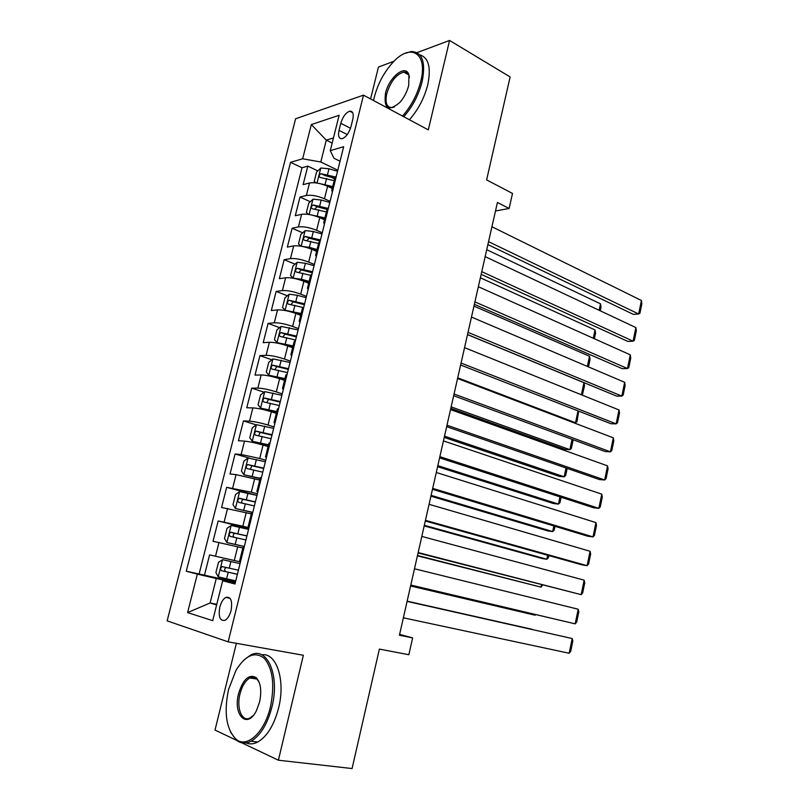 <?xml version="1.0" encoding="UTF-8"?>
<svg xmlns="http://www.w3.org/2000/svg" width="809" height="809" viewBox="0 0 809 809"><rect width="100%" height="100%" fill="white"/><g stroke="black" fill="none" stroke-linecap="round" stroke-linejoin="round"><path stroke-width="1.21" d="M231.071 610.532C232.598 600.804 230.858 596.435 225.832 597.406C223.153 598.973 221.13 602.22 219.795 607.144C218.218 616.883 219.987 621.261 225.074 620.281C227.744 618.693 229.736 615.437 231.071 610.532M236.39 643.317L215.012 730.072L236.612 740.346L230.494 732.054M295.609 118.761L167.15 620.847L228.158 641.85L363.504 95.149L295.609 118.761M394.064 61.211L378.45 67.056L370.583 98.941M241.871 742.844L278.397 760.207L352.077 768.55L379.381 649.101L408.848 654.724L412.63 637.886L399.626 634.377M363.504 95.149L428.305 129.875L449.571 40.45L416.999 52.636M449.571 40.45L510.135 76.956L486.613 179.901L512.501 193.442L509.124 208.469L497.424 202.483L399.434 635.217L412.63 637.886M332.246 188.436L327.594 186.252C320.516 183.259 314.489 182.167 309.513 182.976L303.122 184.654L307.804 166.118L317.826 170.881M331.063 177.161L334.633 178.86M330.072 201.36L324.47 198.781C317.361 195.829 311.334 194.726 306.358 195.485L299.987 197.052L310.282 201.724M299.987 197.052L295.275 215.74L301.615 214.314C306.581 213.657 312.628 214.769 319.757 217.661L324.46 219.765M316.602 251.356L311.859 249.344C304.669 246.543 298.602 245.4 293.667 245.906L287.347 247.089L292.11 228.249L302.677 232.83M308.684 283.221L303.901 281.279C296.64 278.589 290.562 277.416 285.638 277.76L279.368 278.69L284.161 259.699L295.042 264.179M300.695 315.338L295.872 313.488C288.55 310.899 282.452 309.705 277.548 309.887L271.318 310.565L276.152 291.412L287.357 295.791M292.636 347.728L287.771 345.969C280.399 343.491 274.271 342.258 269.397 342.278L263.198 342.692L268.082 323.388L279.631 327.665M284.515 380.402L279.601 378.723C272.168 376.347 266.019 375.093 261.165 374.951L255.017 375.103L259.932 355.626L271.864 359.803M276.324 413.348L271.369 411.761C263.865 409.496 257.707 408.211 252.873 407.898L246.755 407.776L251.72 388.138L264.068 392.203M268.062 446.568L263.056 445.071C255.502 442.917 249.314 441.603 244.5 441.127L238.433 440.733L243.438 420.923L256.241 424.877M259.729 480.081L236.066 474.63L230.039 473.963L235.085 453.991L249.748 458.218M251.326 513.877L221.575 507.476L226.662 487.331L256.635 495.351M242.852 547.966L213.03 541.282L218.167 520.966L248.767 528.52M340.781 123.292L339.011 130.38C337.869 136.084 338.9 138.855 342.106 138.683C346.009 137.196 348.962 133.161 350.995 126.598L352.775 119.408C353.897 113.776 352.886 111.035 349.761 111.177C345.817 112.653 342.824 116.688 340.781 123.292L350.509 128.257M235.207 583.107L222.677 580.771L234.984 583.997L343.653 146.702L330.274 150.646L333.975 158.271L340.043 161.234M222.677 580.771L212.696 620.665L187.597 612.585L197.335 574.137L186.262 571.245L290.542 162.346L302.657 158.776L311.334 124.566L339.123 115.282L330.274 150.646M239.444 561.679L234.276 560.506L237.704 546.753M248.97 527.721L242.831 526.204L246.229 512.572M257.393 493.834L251.306 492.196L254.683 478.675M265.736 460.23L259.719 458.481L263.056 445.071M274.018 426.909L268.052 425.049L271.369 411.761M282.23 393.872L276.314 391.91L279.601 378.723M290.37 361.107L284.505 359.044L287.771 345.969M298.45 328.626L292.636 326.452L295.872 313.488M306.449 296.407L300.695 294.132L303.901 281.279M314.388 264.462L308.684 262.086L311.859 249.344M322.265 232.78L316.612 230.302L319.757 217.661M307.804 166.118L302.01 167.756L199.105 573.986L235.47 582.015M234.276 560.506L209.592 554.883L204.414 575.371M218.167 520.966L242.831 526.204M226.662 487.331L251.306 492.196M235.085 453.991L241.133 454.496L259.719 458.481M243.438 420.923L249.526 421.155C254.36 421.529 260.528 422.834 268.052 425.049M251.72 388.138L257.859 388.098C262.703 388.3 268.861 389.574 276.314 391.91M259.932 355.626L266.11 355.313C270.985 355.363 277.113 356.597 284.505 359.044M268.082 323.388L274.291 322.811C279.186 322.69 285.304 323.903 292.636 326.452M276.152 291.412L282.412 290.583C287.326 290.3 293.414 291.483 300.695 294.132M284.161 259.699L290.461 258.617C295.396 258.172 301.464 259.335 308.684 262.086M292.11 228.249L298.44 226.914C303.395 226.318 309.453 227.45 316.612 230.302M333.166 188.922L331.761 190.418L332.388 192.046M336.372 176.018L334.956 177.565L331.852 190.034M332.175 143.072L326.29 140.149L320.809 162.012L302.657 158.776M337.818 170.203L320.809 162.012M278.397 760.207L303.355 655.26L228.158 641.85M495.492 210.987L509.124 208.469M333.46 137.935L326.29 140.149L311.334 124.566M216.792 604.313L210.107 602.978L216.64 604.93M235.338 582.561L216.256 578.496L210.107 602.978L187.597 612.585M302.01 167.756L290.542 162.346M328.333 208.368L326.947 209.774L323.812 222.384M324.389 224.255L323.721 222.738L325.097 221.383M320.222 240.991L318.867 242.255L315.692 255.007M316.309 256.726L315.621 255.331L316.956 254.127M312.041 273.907L310.717 275.02L307.511 287.913M308.178 289.48L307.44 288.196L308.755 287.144M303.8 307.096L302.505 308.057L299.259 321.102M299.967 322.508L299.199 321.355L300.473 320.455M295.477 340.579L294.213 341.388L290.937 354.585M291.685 355.829L290.886 354.807L292.13 354.059M287.084 374.355L285.86 375.012L282.543 388.36M283.332 389.442L282.493 388.542L283.706 387.956M278.609 408.434L277.426 408.929L274.069 422.429M274.908 423.34L274.029 422.571L275.202 422.146M270.075 442.806L268.922 443.14L265.524 456.792M266.404 457.54L265.494 456.903L266.636 456.64M261.449 477.482L260.336 477.644L256.898 491.467M257.838 492.044L256.888 491.538L257.98 491.437M252.762 512.471L251.68 512.471L248.201 526.447L249.253 526.548M249.182 526.841L248.191 526.477M243.984 547.764L242.943 547.592L239.434 561.729L240.455 561.972M199.105 573.986L186.262 571.245M197.335 574.137L216.256 578.496M491.923 226.753L641.426 300.493L638.655 314.003L633.376 314.377L487.888 244.571M488.545 241.658L638.655 314.003L639.919 313.265L641.85 303.83L641.426 300.493M318.766 183.37L332.721 186.555M328.929 186.879L332.388 187.88M316.167 182.915L314.216 181.368L316.552 172.084L320.87 168.009L328.99 168.768L337.555 171.255M486.735 249.688L600.511 303.83L601.036 307.046L600.248 310.798M335.189 176.908L321.072 173.713C318.968 175.068 318.635 176.322 320.081 177.444L334.188 180.629M321.072 173.713L324.975 175.563L334.784 178.243M599.156 310.282L600.511 303.83M402.488 116.041C411.215 106.252 417.313 94.683 420.781 81.325C428.072 53.202 410.78 42.634 393.255 62.04C384.204 71.88 377.894 83.59 374.304 97.181L373.566 100.538M404.631 53.515L411.285 51.523C422.288 51.988 425.908 62 422.156 81.557C418.668 95.017 412.539 106.737 403.762 116.718M408.707 85.441C407.028 91.902 404.085 97.565 399.879 102.419C388.482 111.885 383.678 108.861 385.478 93.369C388.947 77.158 405.906 63.496 408.939 74.944L408.707 85.441M409.435 77.462L409.101 76.097C408.141 73.245 406.361 71.92 403.762 72.102C396.258 74.317 390.595 81.476 386.793 93.591C384.942 102.814 386.692 107.496 392.041 107.627L394.519 106.899M419.78 54.881C428.598 57.53 431.258 67.481 427.769 84.723C424.3 98.142 418.182 109.812 409.394 119.742M406.27 73.518L407.18 73.053M270.499 706.56C274.858 684.586 272.795 668.517 264.29 658.354C254.946 651.083 245.521 655.057 236.016 670.256L228.583 689.379C223.749 712.547 226.227 729.162 236.026 739.224C246.897 748.689 264.644 732.448 270.499 706.56M243.448 660.387L250.527 655.108C266.99 645.895 280.126 675.111 271.955 706.914C267.435 724.146 260.478 735.573 251.073 741.206C245.744 743.936 240.93 743.653 236.622 740.356L236.026 739.224M259.568 702.081L256.372 710.787C247.058 729.769 232.719 714.863 238.625 693.495C243.125 679.176 248.95 673.867 256.079 677.558C260.71 682.483 261.873 690.653 259.568 702.081M259.113 682.118L256.625 678.69C254.623 677.032 252.398 676.779 249.93 677.952C245.471 680.47 242.164 685.769 240.02 693.829C236.198 708.188 242.033 722.589 250.173 717.896L253.197 715.571M261.792 654.825C276.284 652.307 285.729 679.894 278.63 707.875C274.14 725.036 267.182 736.423 257.758 742.025C253.662 744.149 249.799 744.442 246.179 742.915M485.157 256.625L635.874 327.574L633.093 341.186L627.824 341.428L481.153 274.332M481.759 271.652L633.093 341.186L634.377 340.346L636.319 330.841L635.874 327.574M478.341 286.73L630.292 354.838L627.481 368.55L622.222 368.661L474.357 304.315M474.913 301.878L627.481 368.55L628.795 367.61L630.747 358.043L630.292 354.838M471.475 317.077L624.669 382.303L621.838 396.107L616.589 396.097L467.521 334.542M468.017 332.347L621.838 396.107L623.173 395.065L625.145 385.438L624.669 382.303M464.548 347.668L619.006 409.961L616.155 423.865L610.906 423.724L460.614 365.001M461.059 363.049L616.155 423.865L617.51 422.723L619.502 413.025L619.006 409.961M310.262 214.719L324.925 217.904M320.212 217.864L324.621 219.118M308.644 214.436L306.389 212.504L308.745 203.14L313.063 199.166L321.193 200.015L329.799 202.472M480.364 277.79L595.03 329.951L595.566 333.096L594.382 338.749M328.232 208.409L313.235 204.96C311.111 206.325 310.798 207.579 312.294 208.732L326.411 211.928M314.903 208.924L317.179 206.75L327.038 209.4M593.28 338.253L595.03 329.951M301.686 246.33L309.362 247.362L317.067 249.506M311.152 249.051L316.794 250.618M301.019 246.209L298.511 243.883L300.877 234.438L305.175 230.585L313.326 231.516L321.972 233.943M473.953 306.105L589.498 356.233L590.064 359.317L588.477 366.892M320.485 239.949L305.286 236.471C303.203 237.846 302.9 239.11 304.386 240.273L318.564 243.479M307.026 240.506L309.24 238.18L320.061 241.052M587.364 366.416L589.498 356.233M314.094 265.676L305.387 263.279L297.237 262.268L292.949 266.009L290.552 275.535L293.232 278.205L301.403 279.267L309.139 281.37M300.988 280.217L308.896 282.371M467.501 334.623L583.946 382.697L584.523 385.721L582.328 395.176M312.587 271.733L297.267 268.244C295.234 269.63 294.951 270.904 296.418 272.077L310.656 275.303M299.087 272.35L301.241 269.882L312.325 272.764M581.398 394.802L583.946 382.697M306.136 297.672L297.388 295.315L289.217 294.203L284.95 297.843L282.533 307.44L285.193 310.272L301.15 313.508M285.193 310.272L286.507 310.777M290.643 311.789L300.928 314.398M573.581 422.692L575.533 422.743L457.722 377.813M304.619 303.79L289.187 300.291C287.195 301.676 286.922 302.971 288.378 304.144L302.9 307.45M291.098 304.467L293.171 301.838L304.386 304.71M578.708 411.144L576.979 421.651L575.533 422.743L578.03 410.871M457.56 378.501L613.293 437.821L610.431 451.827L605.193 451.543L453.667 395.712M454.051 394.003L610.431 451.827L611.816 450.573L613.809 440.804L613.293 437.821M298.117 329.941L281.138 326.411L276.89 329.93L274.453 339.618L277.072 342.622L293.091 345.918M277.072 342.622L280.106 343.714M281.097 343.956L292.898 346.697M450.805 408.363L565.016 449.41L569.88 449.673L451.139 406.866M296.59 336.109L281.036 332.6C279.085 333.996 278.832 335.3 280.278 336.483L295.619 340.002M283.049 336.857L285.031 334.077L296.387 336.918M573.176 439.752L571.346 448.479L569.88 449.673L572.044 439.327M450.522 409.576L607.549 465.873L604.667 479.98L599.429 479.565L446.659 426.656M446.983 425.21L604.667 479.98L606.072 478.625L608.085 468.785L607.549 465.873M290.026 362.483L272.997 358.893L268.75 362.301L266.303 372.059L268.891 375.234L284.97 378.602M268.891 375.234L284.798 379.259M444.222 437.416L559.332 476.4L564.186 476.784L444.505 436.142M288.489 368.692L272.815 365.183C270.914 366.588 270.671 367.893 272.097 369.106L287.508 372.625M274.949 369.521L276.84 366.578L288.317 369.389M567.17 468.391L565.673 475.49L564.186 476.784L566.027 467.996M443.433 440.905L601.765 494.137L598.852 508.335L593.634 507.789L439.59 457.854M439.863 456.66L598.852 508.335L600.288 506.879L602.321 496.969L601.765 494.137M281.876 395.298L264.776 391.647L260.549 394.934L258.081 404.783L260.65 408.13L276.769 411.559M260.65 408.13L276.638 412.094M437.598 466.682L553.609 503.572L558.443 504.088L437.831 465.64M280.318 401.567L264.533 398.038C262.672 399.454 262.44 400.779 263.855 401.992L279.338 405.531M266.798 402.467L268.568 399.353L280.177 402.144M561.112 497.242L559.97 502.692L558.443 504.088L559.959 496.878M436.284 472.486L595.93 522.594L593.007 536.903L587.789 536.215L432.471 489.293M432.684 488.373L593.007 536.903L594.463 535.336L596.506 525.354L595.93 522.594M273.654 428.396L256.493 424.685L252.287 427.85L249.789 437.77L252.327 441.309L268.507 444.798M252.327 441.309L268.396 445.223M430.914 496.17L547.845 530.937L552.668 531.574L431.096 495.361M272.077 434.716L256.17 431.177C254.36 432.603 254.147 433.927 255.543 435.161L271.086 438.711M258.607 435.707L260.235 432.411L271.966 435.171M555.014 526.315L554.216 530.087L552.668 531.574L553.852 525.961M429.073 504.32L590.064 551.263L587.112 565.673L581.904 564.844L425.301 520.996M425.443 520.339L587.112 565.673L588.598 564.004L590.651 553.943L590.064 551.263M421.802 536.418L584.149 580.144L581.175 594.655L418.061 552.951M418.152 552.557L581.175 594.655L582.682 592.876L584.755 582.743L584.149 580.144M414.481 568.767L578.192 609.228L575.189 623.85L410.77 585.16M410.79 585.049L575.189 623.85L576.736 621.949L578.819 611.756L578.192 609.228M407.089 601.39L572.185 638.534L407.099 601.36M403.378 617.803L569.172 653.257L572.185 638.534L572.843 640.971L570.739 651.245L569.172 653.257M265.352 461.767L248.141 458.005L243.944 461.039L241.426 471.05L243.934 474.762L260.164 478.321M243.934 474.762L260.094 478.625M424.189 525.89L542.04 558.483L546.854 559.252L424.321 525.304M263.774 468.148L247.746 464.599C245.976 466.024 245.774 467.369 247.16 468.613L262.773 472.173M250.375 469.23L251.832 465.762L263.694 468.482M548.866 555.591L548.431 557.664L546.854 559.252L547.693 555.267M256.989 495.432L239.707 491.599L235.53 494.511L232.992 504.614L235.47 508.507L252.782 512.37M235.47 508.507L252.095 512.4M417.414 555.823L540.999 587.132L417.484 555.48M255.391 501.863L239.252 498.304C237.522 499.74 237.34 501.095 238.706 502.359L254.38 505.928M242.124 503.067C241.294 501.438 241.699 500.205 243.357 499.386L255.341 502.076M542.677 585.089L540.999 587.132L541.494 584.786M248.555 529.389L231.212 525.486L227.046 528.277L224.487 538.46L226.935 542.546L244.308 546.469M226.935 542.546L244.298 546.52M410.578 585.989L535.103 615.204L410.598 585.888M246.937 535.871L230.686 532.302C228.987 533.748 228.826 535.113 230.171 536.387L245.926 539.967M233.932 537.216C232.739 535.659 233.032 534.355 234.812 533.303L246.917 535.962M535.629 614.628L535.103 615.204L535.245 614.537M240.051 563.62L222.637 559.676L218.491 562.326L215.912 572.6L218.319 576.878L235.763 580.872M222.637 559.676L240.04 563.63M407.139 601.178L532.14 629.311L407.149 601.158M238.412 570.173L222.05 566.593C220.392 568.039 220.23 569.415 221.575 570.719L237.391 574.309M237.401 574.259L225.933 571.67C224.133 570.325 224.214 568.939 226.196 567.514L222.05 566.593M324.47 198.781L327.594 186.252M306.358 195.485L309.513 182.976M215.507 556.238L218.966 542.526M224.123 522.038L227.551 508.436M232.668 488.12L236.066 474.63M241.133 454.496L244.5 441.127M249.526 421.155L252.873 407.898M257.859 388.098L261.165 374.951M266.11 355.313L269.397 342.278M274.291 322.811L277.548 309.887M282.412 290.583L285.638 277.76M290.461 258.617L293.667 245.906M298.44 226.914L301.615 214.314M347.263 134.557L339.011 130.38M320.768 168.11L317.017 183.046M326.583 178.425L325.097 184.361M328.99 168.768L327.514 174.683M312.952 199.267L309.129 214.506M318.756 209.753L317.27 215.73M321.193 200.015L319.697 205.982M317.179 206.75L313.235 204.96M305.074 230.686L301.17 246.239M310.868 241.335L309.362 247.362M313.326 231.516L311.819 237.533M309.321 238.19L305.337 236.471M297.125 262.359L293.171 278.134M302.92 273.179L301.403 279.267M305.387 263.279L303.881 269.346M301.393 269.893L297.378 268.244M289.116 294.294L285.122 310.201M294.901 305.296L293.364 311.435M297.388 295.315L295.861 301.433M293.404 301.858L289.349 300.281M281.036 326.502L277.012 342.541M286.811 337.687L285.264 343.865M289.329 327.615L287.782 333.783M285.334 334.097L281.249 332.59M272.886 358.984L268.831 375.164M278.65 370.34L277.093 376.579M281.188 360.187L279.641 366.406M277.214 366.608L273.088 365.172M264.674 391.738L260.579 408.049M270.428 403.276L268.861 409.566M272.987 393.043L271.419 399.312M269.013 399.393L264.846 398.028M256.382 424.765L252.256 441.218M262.136 436.496L260.549 442.847M264.715 426.171L263.137 432.502M260.751 432.451L256.544 431.167M248.029 458.076L243.863 474.671M253.763 469.999L252.165 476.4M256.372 459.583L254.774 465.964M252.408 465.792L248.171 464.588M239.606 491.67L235.409 508.416M245.329 503.795L243.721 510.246M247.948 493.288L246.34 499.719M244.005 499.416L239.727 498.293M231.101 525.557L226.864 542.445M236.815 537.874L235.197 544.386M239.464 527.276L237.846 533.768M235.52 533.333L231.202 532.292M222.526 559.737L218.258 576.766M228.229 572.246L226.591 578.819M230.899 561.557L229.271 568.11M225.933 571.67L221.575 570.719M230.019 598.255L225.832 597.406M352.714 112.724L349.761 111.177M403.762 72.102L408.575 74.812M409.101 76.097L408.939 74.944M257.758 742.025L251.073 741.206M249.93 677.952L257.05 679.085M256.625 678.69L256.079 677.558M309.24 238.18L305.286 236.471M301.241 269.882L297.267 268.244M293.171 301.838L289.187 300.291M285.041 334.066L281.036 332.6M276.84 366.578L272.815 365.183M268.568 399.353L264.533 398.038M260.235 432.411L256.17 431.177M251.832 465.751L247.746 464.599M243.357 499.386L239.252 498.304M234.812 533.303L230.686 532.302"/></g></svg>
